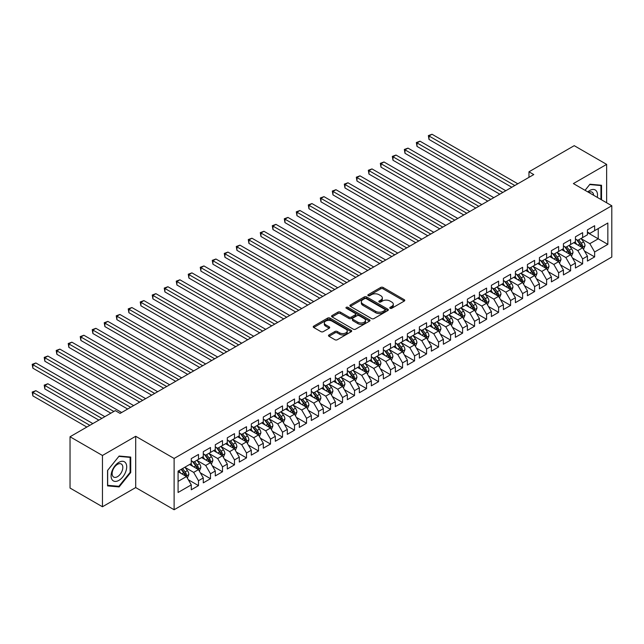 <?xml version="1.0" encoding="UTF-8"?>
<svg xmlns="http://www.w3.org/2000/svg" width="644" height="644" viewBox="0 0 644 644"><rect width="100%" height="100%" fill="white"/><g stroke="black" fill="none" stroke-linecap="round" stroke-linejoin="round"><path stroke-width="0.97" d="M390.111 308.283A1.167 0.676 0 0 0 391.761 308.283L404.279 301.062A1.666 0.966 0 0 0 404.77 300.378A1.666 0.966 0 0 0 404.279 299.702L383.067 287.449A1.666 0.966 0 0 0 380.717 287.449L368.191 294.678A1.167 0.676 0 0 0 367.853 295.153A1.167 0.676 0 0 0 368.191 295.636A1.167 0.676 0 0 0 369.841 295.636L371.467 294.694A5.329 3.075 0 0 1 379.002 294.694L380.773 295.717A5.329 3.075 0 0 1 382.335 297.898A5.329 3.075 0 0 1 380.773 300.072L379.155 301.006A1.167 0.676 0 0 0 378.809 301.481A1.167 0.676 0 0 0 379.155 301.964A1.167 0.676 0 0 0 380.805 301.964L382.423 301.022A5.329 3.075 0 0 1 389.966 301.022L391.729 302.044A5.329 3.075 0 0 1 393.291 304.226A5.329 3.075 0 0 1 391.729 306.399L390.111 307.333A1.167 0.676 0 0 0 389.773 307.808A1.167 0.676 0 0 0 390.111 308.283L390.111 307.333M328.987 334.936A1.666 0.966 0 0 0 328.496 335.621A1.666 0.966 0 0 0 328.987 336.297L334.936 339.734A1.666 0.966 0 0 0 337.295 339.734L351.197 331.708A1.666 0.966 0 0 0 351.688 331.024A1.666 0.966 0 0 0 351.197 330.348L329.986 318.096A1.666 0.966 0 0 0 327.627 318.096L313.725 326.13A1.666 0.966 0 0 0 313.242 326.806A1.666 0.966 0 0 0 313.725 327.49L320.913 331.636A1.666 0.966 0 0 0 323.272 331.636L329.221 328.199A1.666 0.966 0 0 0 329.712 327.522A1.666 0.966 0 0 0 329.221 326.838L325.655 324.785A4.46 2.576 0 0 1 324.351 322.966A4.46 2.576 0 0 1 327.104 320.583A4.46 2.576 0 0 1 331.958 321.147L345.925 329.205A4.46 2.576 0 0 1 347.229 331.024A4.46 2.576 0 0 1 344.476 333.407A4.46 2.576 0 0 1 339.621 332.843L337.295 331.499A1.666 0.966 0 0 0 334.936 331.499L328.987 334.936L328.987 336.297M102.452 455.477L102.452 506.764L135.699 487.564L135.699 436.278L102.452 455.477L70.035 436.761L115.292 410.631L120.098 413.408L533.771 174.572L528.966 171.803L528.966 177.342M135.699 436.278L174.113 458.456L611.8 205.758L611.8 257.053L174.113 509.742L174.113 458.456M606.64 202.78L606.64 164.381L573.385 183.58L611.8 205.758M606.64 164.381L574.223 145.673L528.966 171.803M371.58 318.579A1.666 0.966 0 0 0 373.939 318.579L387.841 310.545A1.666 0.966 0 0 0 388.332 309.869A1.666 0.966 0 0 0 387.841 309.184L366.629 296.94A1.666 0.966 0 0 0 364.279 296.94L350.376 304.966A1.666 0.966 0 0 0 349.885 305.65A1.666 0.966 0 0 0 350.376 306.327L371.58 318.579M346.77 308.54A1.167 0.676 0 0 1 347.953 308.701L347.953 307.317L369.519 319.77A1.666 0.966 0 0 1 370.01 320.446A1.666 0.966 0 0 1 369.519 321.131L355.617 329.156A1.666 0.966 0 0 1 353.258 329.156L332.046 316.912L338.003 313.499L338.003 312.115L332.046 315.552A1.666 0.966 0 0 0 331.563 316.228A1.666 0.966 0 0 0 332.046 316.912L332.046 315.552M338.003 313.499A1.666 0.966 0 0 1 340.354 313.499L340.354 312.115A1.666 0.966 0 0 0 338.003 312.115M340.354 312.115L348.959 317.081A1.666 0.966 0 0 0 351.318 317.081L355.263 314.803A1.666 0.966 0 0 0 355.754 314.119A1.666 0.966 0 0 0 355.263 313.443L346.311 308.267A1.167 0.676 0 0 1 345.965 307.792A1.167 0.676 0 0 1 346.689 307.172A1.167 0.676 0 0 1 347.953 307.317M587.433 232.581L598.236 238.819L598.236 228.564L607.839 223.017L594.637 230.641L594.637 225.722L587.433 229.884L587.433 234.802L582.627 237.572L582.627 232.653L575.43 236.807L575.43 241.733L570.624 244.503L570.624 239.584L563.419 243.738L563.419 248.665L558.622 251.434L558.622 246.515L551.417 250.669L551.417 255.596L546.619 258.365L546.619 253.446L539.414 257.6L539.414 262.527L534.609 265.296L534.609 260.377L527.412 264.531L527.412 269.458L522.606 272.227L522.606 267.308L515.401 271.462L515.401 276.389L510.603 279.158L510.603 274.239L503.399 278.393L503.399 283.32L498.601 286.089L498.601 281.17L491.396 285.324L491.396 290.243L486.59 293.02L486.59 288.101L479.394 292.255L479.394 297.174L474.588 299.951L474.588 295.033L467.383 299.186L467.383 304.105L462.585 306.882L462.585 301.964L455.38 306.117L455.38 311.036L450.583 313.813L450.583 308.887L443.378 313.048L443.378 317.967L438.572 320.744L438.572 315.818L431.375 319.979L431.375 324.898L426.57 327.675L426.57 322.749L419.365 326.911L419.365 331.829L414.567 334.606L414.567 329.68L407.362 333.842L407.362 338.76L402.564 341.537L402.564 336.611L395.36 340.773L395.36 345.691L390.554 348.468L390.554 343.542L383.357 347.704L383.357 352.622L378.551 355.399L378.551 350.473L371.347 354.635L371.347 359.553L366.549 362.322L366.549 357.404L359.344 361.566L359.344 366.484L354.546 369.254L354.546 364.335L347.341 368.497L347.341 373.415L342.544 376.185L342.544 371.266L335.339 375.428L335.339 380.346L330.533 383.116L330.533 378.197L323.336 382.359L323.336 387.277L318.53 390.047L318.53 385.128L311.326 389.29L311.326 394.209L306.528 396.978L306.528 392.059L299.323 396.221L299.323 401.14L294.525 403.909L294.525 398.99L287.321 403.152L287.321 408.071L282.515 410.84L282.515 405.921L275.318 410.075L275.318 415.002L270.512 417.771L270.512 412.852L263.307 417.006L263.307 421.933L258.51 424.702L258.51 419.783L251.305 423.937L251.305 428.864L246.507 431.633L246.507 426.714L239.302 430.868L239.302 435.795L234.497 438.564L234.497 433.645L227.3 437.799L227.3 442.726L222.494 445.495L222.494 440.577L215.289 444.73L215.289 449.657L210.491 452.426L210.491 447.508L203.287 451.661L203.287 456.588L198.489 459.357L198.489 454.439L191.284 458.592L191.284 463.511L178.082 471.142L178.082 492.483L191.284 484.86L186.478 476.544L178.082 471.69M607.839 223.017L607.839 244.366L594.637 251.989L589.832 243.674L581.13 238.65M584.486 251.055L594.637 256.908L594.637 251.989M594.637 256.908L587.433 261.07L587.433 256.151L582.627 258.92L577.829 250.605L569.127 245.581M572.484 257.986L582.627 263.839L582.627 258.92M582.627 263.839L575.43 268.001L575.43 263.082L570.624 265.851L565.826 257.536L557.116 252.512M560.481 264.917L570.624 270.77L570.624 265.851M570.624 270.77L563.419 274.932L563.419 270.013L558.622 272.782L553.816 264.467L545.114 259.443M548.479 271.849L558.622 277.701L558.622 272.782M558.622 277.701L551.417 281.863L551.417 276.936L546.619 279.713L541.813 271.398L533.111 266.375M536.468 278.78L546.619 284.632L546.619 279.713M546.619 284.632L539.414 288.794L539.414 283.867L534.609 286.644L529.811 278.329L521.109 273.298M524.466 285.711L534.609 291.563L534.609 286.644M534.609 291.563L527.412 295.725L527.412 290.798L522.606 293.575L517.808 285.26L509.098 280.229M512.463 292.642L522.606 298.494L522.606 293.575M522.606 298.494L515.401 302.656L515.401 297.729L510.603 300.507L505.798 292.191L497.096 287.16M500.46 299.573L510.603 305.425L510.603 300.507M510.603 305.425L503.399 309.587L503.399 304.66L498.601 307.438L493.795 299.122L485.093 294.091M488.458 306.496L498.601 312.356L498.601 307.438M498.601 312.356L491.396 316.518L491.396 311.591L486.59 314.369L481.793 306.053L473.09 301.022M476.447 313.427L486.59 319.287L486.59 314.369M486.59 319.287L479.394 323.449L479.394 318.522L474.588 321.3L469.79 312.976L461.08 307.953M464.445 320.358L474.588 326.218L474.588 321.3M474.588 326.218L467.383 330.372L467.383 325.453L462.585 328.231L457.779 319.907L449.077 314.884M452.442 327.289L462.585 333.149L462.585 328.231M462.585 333.149L455.38 337.303L455.38 332.385L450.583 335.162L445.777 326.838L437.075 321.815M440.44 334.22L450.583 340.08L450.583 335.162M450.583 340.08L443.378 344.234L443.378 339.316L438.572 342.085L433.774 333.769L425.072 328.746M428.429 341.151L438.572 347.011L438.572 342.085M438.572 347.011L431.375 351.165L431.375 346.247L426.57 349.016L421.772 340.7L413.07 335.677M416.426 348.082L426.57 353.942L426.57 349.016M426.57 353.942L419.365 358.096L419.365 353.178L414.567 355.947L409.761 347.631L401.059 342.608M404.424 355.013L414.567 360.873L414.567 355.947M414.567 360.873L407.362 365.027L407.362 360.109L402.564 362.878L397.759 354.562L389.057 349.539M392.421 361.944L402.564 367.805L402.564 362.878M402.564 367.805L395.36 371.958L395.36 367.04L390.554 369.809L385.756 361.493L377.054 356.47M380.411 368.875L390.554 374.736L390.554 369.809M390.554 374.736L383.357 378.889L383.357 373.971L378.551 376.74L373.753 368.424L365.051 363.401M368.408 375.806L378.551 381.667L378.551 376.74M378.551 381.667L371.347 385.82L371.347 380.902L366.549 383.671L361.743 375.355L353.041 370.332M356.406 382.737L366.549 388.598L366.549 383.671M366.549 388.598L359.344 392.751L359.344 387.833L354.546 390.602L349.74 382.286L341.038 377.263M344.403 389.668L354.546 395.529L354.546 390.602M354.546 395.529L347.341 399.683L347.341 394.764L342.544 397.533L337.738 389.218L329.036 384.194M332.393 396.599L342.544 402.452L342.544 397.533M342.544 402.452L335.339 406.614L335.339 401.695L330.533 404.464L325.735 396.149L317.033 391.125M320.39 403.53L330.533 409.383L330.533 404.464M330.533 409.383L323.336 413.545L323.336 408.626L318.53 411.395L313.733 403.08L305.023 398.056M308.387 410.461L318.53 416.314L318.53 411.395M318.53 416.314L311.326 420.476L311.326 415.557L306.528 418.326L301.722 410.011L293.02 404.987M296.385 417.393L306.528 423.245L306.528 418.326M306.528 423.245L299.323 427.407L299.323 422.488L294.525 425.257L289.719 416.942L281.017 411.918M284.374 424.324L294.525 430.176L294.525 425.257M294.525 430.176L287.321 434.338L287.321 429.419L282.515 432.188L277.717 423.873L269.015 418.85M272.372 431.255L282.515 437.107L282.515 432.188M282.515 437.107L275.318 441.269L275.318 436.35L270.512 439.119L265.714 430.804L257.004 425.781M260.369 438.186L270.512 444.038L270.512 439.119M270.512 444.038L263.307 448.2L263.307 443.281L258.51 446.051L253.704 437.735L245.002 432.712M248.367 445.117L258.51 450.969L258.51 446.051M258.51 450.969L251.305 455.131L251.305 450.204L246.507 452.982L241.701 444.666L232.999 439.635M236.364 452.048L246.507 457.9L246.507 452.982M246.507 457.9L239.302 462.062L239.302 457.135L234.497 459.913L229.699 451.597L220.997 446.566M224.353 458.979L234.497 464.831L234.497 459.913M234.497 464.831L227.3 468.993L227.3 464.066L222.494 466.844L217.696 458.528L208.986 453.497M212.351 465.91L222.494 471.762L222.494 466.844M222.494 471.762L215.289 475.924L215.289 470.997L210.491 473.775L205.686 465.459L196.983 460.428M200.348 472.841L210.491 478.693L210.491 473.775M210.491 478.693L203.287 482.855L203.287 477.929L198.489 480.706L193.683 472.39L184.981 467.359M188.346 479.764L198.489 485.624L198.489 480.706M198.489 485.624L191.284 489.786L191.284 484.86M191.284 460.742L193.683 462.126L198.489 459.357M178.082 481.398L186.478 476.544M203.287 453.811L205.686 455.195L210.491 452.426M193.683 472.39L198.489 469.613L189.602 464.485M203.287 477.929L198.489 469.613M215.289 446.88L217.696 448.264L222.494 445.495M205.686 465.459L210.491 462.682L201.604 457.554M215.289 470.997L210.491 462.682M227.3 439.949L229.699 441.333L234.497 438.564M217.696 458.528L222.494 455.751L213.615 450.623M227.3 464.066L222.494 455.751M239.302 433.018L241.701 434.402L246.507 431.633M229.699 451.597L234.497 448.82L225.617 443.692M239.302 457.135L234.497 448.82M251.305 426.087L253.704 427.471L258.51 424.702M241.701 444.666L246.507 441.889L237.62 436.761M251.305 450.204L246.507 441.889M263.307 419.155L265.714 420.548L270.512 417.771M253.704 437.735L258.51 434.958L249.622 429.83M263.307 443.281L258.51 434.958M275.318 412.224L277.717 413.617L282.515 410.84M265.714 430.804L270.512 428.027L261.633 422.899M275.318 436.35L270.512 428.027M287.321 405.293L289.719 406.686L294.525 403.909M277.717 423.873L282.515 421.096L273.636 415.968M287.321 429.419L282.515 421.096M299.323 398.362L301.722 399.755L306.528 396.978M289.719 416.942L294.525 414.164L285.638 409.037M299.323 422.488L294.525 414.164M311.326 391.431L313.733 392.824L318.53 390.047M301.722 410.011L306.528 407.241L297.641 402.106M311.326 415.557L306.528 407.241M323.336 384.508L325.735 385.893L330.533 383.116M313.733 403.08L318.53 400.31L309.643 395.175M323.336 408.626L318.53 400.31M335.339 377.577L337.738 378.962L342.544 376.185M325.735 396.149L330.533 393.379L321.654 388.243M335.339 401.695L330.533 393.379M347.341 370.646L349.74 372.031L354.546 369.254M337.738 389.218L342.544 386.448L333.656 381.32M347.341 394.764L342.544 386.448M359.344 363.715L361.743 365.1L366.549 362.322M349.74 382.286L354.546 379.517L345.659 374.389M359.344 387.833L354.546 379.517M371.347 356.784L373.753 358.169L378.551 355.399M361.743 375.355L366.549 372.586L357.662 367.458M371.347 380.902L366.549 372.586M383.357 349.853L385.756 351.238L390.554 348.468M373.753 368.424L378.551 365.655L369.672 360.527M383.357 373.971L378.551 365.655M395.36 342.922L397.759 344.307L402.564 341.537M385.756 361.493L390.554 358.724L381.675 353.596M395.36 367.04L390.554 358.724M407.362 335.991L409.761 337.376L414.567 334.606M397.759 354.562L402.564 351.793L393.677 346.665M407.362 360.109L402.564 351.793M419.365 329.06L421.772 330.444L426.57 327.675M409.761 347.631L414.567 344.862L405.68 339.734M419.365 353.178L414.567 344.862M431.375 322.129L433.774 323.513L438.572 320.744M421.772 340.7L426.57 337.931L417.69 332.803M431.375 346.247L426.57 337.931M443.378 315.198L445.777 316.582L450.583 313.813M433.774 333.769L438.572 331L429.693 325.872M443.378 339.316L438.572 331M455.38 308.267L457.779 309.651L462.585 306.882M445.777 326.838L450.583 324.069L441.695 318.941M455.38 332.385L450.583 324.069M467.383 301.336L469.79 302.72L474.588 299.951M457.779 319.907L462.585 317.138L453.698 312.01M467.383 325.453L462.585 317.138M479.394 294.405L481.793 295.789L486.59 293.02M469.79 312.976L474.588 310.207L465.709 305.079M479.394 318.522L474.588 310.207M491.396 287.474L493.795 288.858L498.601 286.089M481.793 306.053L486.59 303.276L477.711 298.148M491.396 311.591L486.59 303.276M503.399 280.543L505.798 281.927L510.603 279.158M493.795 299.122L498.601 296.345L489.714 291.217M503.399 304.66L498.601 296.345M515.401 273.611L517.808 274.996L522.606 272.227M505.798 292.191L510.603 289.414L501.716 284.286M515.401 297.729L510.603 289.414M527.412 266.68L529.811 268.065L534.609 265.296M517.808 285.26L522.606 282.483L513.727 277.355M527.412 290.798L522.606 282.483M539.414 259.749L541.813 261.134L546.619 258.365M529.811 278.329L534.609 275.552L525.729 270.424M539.414 283.867L534.609 275.552M551.417 252.818L553.816 254.211L558.622 251.434M541.813 271.398L546.619 268.62L537.732 263.493M551.417 276.936L546.619 268.62M563.419 245.887L565.826 247.28L570.624 244.503M553.816 264.467L558.622 261.689L549.735 256.562M563.419 270.013L558.622 261.689M575.43 238.956L577.829 240.349L582.627 237.572M565.826 257.536L570.624 254.758L561.745 249.631M575.43 263.082L570.624 254.758M587.433 232.025L589.832 233.418L594.637 230.641M577.829 250.605L582.627 247.827L573.748 242.699M587.433 256.151L582.627 247.827M70.035 436.761L70.035 488.047L102.452 506.764M135.699 487.564L174.113 509.742M589.832 243.674L598.236 238.819L607.839 244.366M601.536 199.833L601.536 185.255L589.952 184.216L585.05 190.318M130.724 472.519L130.724 457.071L119.14 456.041L107.556 470.45L107.556 485.898L119.14 486.928L130.724 472.519L130.12 472.173M390.578 308.452L391.729 307.784A5.329 3.075 0 0 0 393.291 305.61L393.291 304.226M382.335 297.898L382.335 299.283A5.329 3.075 0 0 1 380.773 301.456L379.622 302.125M404.279 299.702L404.279 301.062L383.067 288.842A1.666 0.966 0 0 0 380.717 288.842L368.658 295.797M387.817 310.561L366.629 298.325A1.666 0.966 0 0 0 364.279 298.325L350.392 306.343L350.376 304.966M384.895 310.344A1.167 0.676 0 0 0 385.241 309.869A1.167 0.676 0 0 0 384.895 309.394L366.283 298.647A1.167 0.676 0 0 0 364.633 298.647L362.918 299.629A5.329 3.075 0 0 0 361.356 301.811A5.329 3.075 0 0 0 362.918 303.984L375.645 311.334A5.329 3.075 0 0 0 383.188 311.334L384.895 310.344L384.895 311.728A1.167 0.676 0 0 0 385.241 311.253L385.241 309.869M361.356 301.811L361.356 303.195A5.329 3.075 0 0 0 362.918 305.369L362.918 303.984M384.895 311.728L383.188 312.718A5.329 3.075 0 0 1 375.645 312.718L362.918 305.369M340.354 313.499L348.959 318.466A1.666 0.966 0 0 0 351.318 318.466L355.263 316.188A1.666 0.966 0 0 0 355.754 315.504L355.754 314.119M347.953 308.701L369.495 321.139M357.887 322.233A4.46 2.576 0 0 0 362.741 322.789A4.46 2.576 0 0 0 365.494 320.414A4.46 2.576 0 0 0 364.19 318.595L359.272 315.753A1.666 0.966 0 0 0 356.913 315.753L352.968 318.031A1.666 0.966 0 0 0 352.477 318.716A1.666 0.966 0 0 0 352.968 319.392L357.887 322.233L357.887 323.618A4.46 2.576 0 0 0 362.741 324.173A4.46 2.576 0 0 0 365.494 321.799L365.494 320.414M352.477 318.716L352.477 320.1A1.666 0.966 0 0 0 352.968 320.776L352.968 319.392M357.887 323.618L352.968 320.776M347.229 331.024L347.229 332.409A4.46 2.576 0 0 1 344.476 334.791A4.46 2.576 0 0 1 339.621 334.228L337.295 332.892A1.666 0.966 0 0 0 334.936 332.892L329.012 336.313M324.351 322.966L324.351 324.351A4.46 2.576 0 0 0 325.655 326.17L325.655 324.785M329.221 326.838L329.221 328.199L325.655 326.17M351.197 330.348L351.197 331.708L329.986 319.488A1.666 0.966 0 0 0 327.627 319.488L313.749 327.498M117.908 486.228L119.14 486.928M583.52 249.373L585.002 245.734A4.5 2.6 -120 0 0 583.569 241.911L581.017 238.505M576.96 244.559L575.02 241.967M429.009 167.174L487.79 201.121L404.996 153.32L404.996 149.851L407.998 148.12L493.795 197.652M581.782 247.344L582.579 245.928A4.5 2.6 -120 0 0 581.291 243.223L578.739 239.818M577.282 240.035L580.429 244.237A2.294 1.32 60 0 1 580.848 244.929L582.579 245.928M576.493 239.576L579.85 244.052A4.5 2.6 60 0 1 581.138 246.765L581.226 247.022M514.806 185.52L429.009 135.989L432.011 134.258L517.808 183.79M511.803 187.259L429.009 139.458L429.009 135.989L428.349 135.61L432.011 134.258M429.009 139.458L428.349 135.61M571.51 256.304L572.999 252.665A4.5 2.6 -120 0 0 571.566 248.834L569.014 245.436M564.949 251.49L563.009 248.898M417.006 174.105L475.787 208.052L392.993 160.243L392.993 156.782L395.996 155.051L481.793 204.583M569.779 254.275L570.576 252.859A4.5 2.6 -120 0 0 569.288 250.154L566.736 246.749M565.279 246.966L568.427 251.168A2.294 1.32 60 0 1 568.845 251.86L570.576 252.859M564.49 246.507L567.847 250.983A4.5 2.6 60 0 1 569.135 253.696L569.224 253.953M559.507 263.235L560.996 259.596A4.5 2.6 -120 0 0 559.564 255.765L557.012 252.368M552.946 258.413L551.006 255.829M404.996 181.036L463.785 214.975L380.99 167.174L380.99 163.713L383.993 161.982L469.79 211.514M557.768 261.206L558.565 259.79A4.5 2.6 -120 0 0 557.277 257.085L554.734 253.68M553.276 253.889L556.424 258.099A2.294 1.32 60 0 1 556.843 258.791L558.565 259.79M552.48 253.438L555.836 257.914A4.5 2.6 60 0 1 557.124 260.619L557.221 260.884M502.803 192.451L417.006 142.92L420.001 141.189L505.798 190.721M499.8 194.19L417.006 146.389L417.006 142.92L416.346 142.541L420.001 141.189M417.006 146.389L416.346 142.541M490.792 199.382L404.335 149.472L407.998 148.12M404.996 153.32L404.335 149.472M597.278 197.378A11.037 6.368 120 0 0 596.473 191.115A11.037 6.368 120 0 0 587.795 191.896M593.623 195.269A7.551 4.363 120 0 0 592.915 192.95A7.551 4.363 120 0 0 592.069 192.162A7.551 4.363 120 0 0 588.6 192.363M585.074 190.326L589.711 184.554L600.933 185.561L600.933 199.487M600.192 185.134L600.933 185.561M112.137 479.756A11.037 6.368 120 0 0 122.795 476.898A11.037 6.368 120 0 0 125.652 462.939A11.037 6.368 120 0 0 114.994 465.797A11.037 6.368 120 0 0 112.137 479.756M112.853 476.278A7.551 4.363 120 0 0 113.698 477.067A7.551 4.363 120 0 0 120.726 473.541A7.551 4.363 120 0 0 122.102 464.775A7.551 4.363 120 0 0 121.249 463.986A7.551 4.363 120 0 0 114.221 467.512A7.551 4.363 120 0 0 112.853 476.278M118.898 456.379L130.12 457.385L130.12 472.35L118.898 486.309L107.669 485.31L107.669 470.345L118.874 456.371M129.38 456.95L130.12 457.385M547.505 270.158L548.994 266.527A4.5 2.6 -120 0 0 547.553 262.696L545.009 259.299M540.944 265.344L539.004 262.76M392.993 187.968L451.782 221.906L368.988 174.105L368.988 170.644L371.991 168.913L457.779 218.445M545.766 268.137L546.563 266.721A4.5 2.6 -120 0 0 545.275 264.016L542.723 260.611M541.266 260.82L544.422 265.03A2.294 1.32 60 0 1 544.832 265.722L546.563 266.721M540.477 260.369L543.834 264.845A4.5 2.6 60 0 1 545.122 267.55L545.21 267.815M535.502 277.089L536.991 273.459A4.5 2.6 -120 0 0 535.55 269.627L532.999 266.222M528.941 272.275L527.001 269.691M380.99 194.899L439.772 228.837L356.977 181.036L356.977 177.575L359.98 175.844L445.777 225.376M533.763 275.06L534.56 273.652A4.5 2.6 -120 0 0 533.272 270.947L530.72 267.542M529.263 267.751L532.419 271.961A2.294 1.32 60 0 1 532.83 272.654L534.56 273.652M528.474 267.3L531.831 271.776A4.5 2.6 60 0 1 533.119 274.481L533.208 274.747M478.79 206.313L392.333 156.403L395.996 155.051M392.993 160.243L392.333 156.403M466.787 213.244L380.33 163.335L383.993 161.982M380.99 167.174L380.33 163.335M523.491 284.02L524.981 280.39A4.5 2.6 -120 0 0 523.548 276.558L520.996 273.153M516.931 279.206L514.999 276.622M368.988 201.83L427.769 235.768L344.975 187.968L344.975 184.506L347.977 182.775L433.774 232.307M521.761 281.992L522.558 280.583A4.5 2.6 -120 0 0 521.27 277.878L518.718 274.473M517.261 274.682L520.408 278.892A2.294 1.32 60 0 1 520.827 279.585L522.558 280.583M516.472 274.231L519.829 278.707A4.5 2.6 60 0 1 521.117 281.412L521.205 281.678M454.785 220.176L368.328 170.266L371.991 168.913M368.988 174.105L368.328 170.266M511.489 290.951L512.978 287.321A4.5 2.6 -120 0 0 511.545 283.489L508.993 280.084M504.928 286.137L502.988 283.553M356.977 208.761L415.766 242.699L332.972 194.899L332.972 191.437L335.975 189.706L421.772 239.238M509.758 288.923L510.547 287.514A4.5 2.6 -120 0 0 509.259 284.809L506.715 281.404M505.258 281.613L508.406 285.823A2.294 1.32 60 0 1 508.824 286.516L510.547 287.514M504.461 281.162L507.818 285.638A4.5 2.6 60 0 1 509.106 288.343L509.203 288.609M442.774 227.107L356.317 177.197L359.98 175.844M356.977 181.036L356.317 177.197M499.486 297.882L500.976 294.252A4.5 2.6 -120 0 0 499.535 290.42L496.991 287.015M492.926 293.068L490.986 290.484M344.975 215.692L403.764 249.631L320.97 201.83L320.97 198.368L323.972 196.637L409.761 246.169M497.748 295.854L498.545 294.445A4.5 2.6 -120 0 0 497.257 291.74L494.705 288.335M493.256 288.544L496.403 292.754A2.294 1.32 60 0 1 496.822 293.447L498.545 294.445M492.459 288.093L495.816 292.569A4.5 2.6 60 0 1 497.104 295.274L497.192 295.54M487.484 304.813L488.973 301.183A4.5 2.6 -120 0 0 487.532 297.351L484.98 293.946M480.923 299.999L478.983 297.415M332.972 222.623L391.761 256.562L308.967 208.761L308.967 205.299L311.962 203.56L397.759 253.1M485.745 302.785L486.542 301.376A4.5 2.6 -120 0 0 485.254 298.671L482.702 295.266M481.245 295.475L484.401 299.685A2.294 1.32 60 0 1 484.811 300.378L486.542 301.376M480.456 295.016L483.813 299.5A4.5 2.6 60 0 1 485.101 302.205L485.19 302.471M475.473 311.744L476.963 308.114A4.5 2.6 -120 0 0 475.53 304.282L472.978 300.877M468.913 306.93L466.981 304.346M320.97 229.554L379.751 263.493L296.956 215.692L296.956 212.23L299.959 210.491L385.756 260.031M473.743 309.716L474.539 308.307A4.5 2.6 -120 0 0 473.251 305.602L470.7 302.197M469.243 302.406L472.39 306.616A2.294 1.32 60 0 1 472.809 307.309L474.539 308.307M468.454 301.947L471.811 306.431A4.5 2.6 60 0 1 473.099 309.136L473.187 309.402M463.471 318.675L464.96 315.045A4.5 2.6 -120 0 0 463.527 311.213L460.975 307.808M456.91 313.861L454.97 311.277M308.967 236.485L367.748 270.424L284.954 222.623L284.954 219.161L287.957 217.422L373.753 266.962M461.74 316.647L462.529 315.238A4.5 2.6 -120 0 0 461.241 312.533L458.697 309.128M457.24 309.337L460.388 313.539A2.294 1.32 60 0 1 460.806 314.24L462.529 315.238M456.451 308.879L459.8 313.362A4.5 2.6 60 0 1 461.088 316.067L461.185 316.325M451.468 325.606L452.957 321.976A4.5 2.6 -120 0 0 451.524 318.144L448.973 314.739M444.907 320.793L442.967 318.208M296.956 243.416L355.746 277.355L272.951 229.554L272.951 226.092L275.954 224.353L361.743 273.893M449.729 323.578L450.526 322.169A4.5 2.6 -120 0 0 449.238 319.464L446.686 316.059M445.237 316.268L448.385 320.471A2.294 1.32 60 0 1 448.804 321.171L450.526 322.169M444.441 315.81L447.797 320.293A4.5 2.6 60 0 1 449.085 322.998L449.182 323.256M439.466 332.537L440.955 328.907A4.5 2.6 -120 0 0 439.514 325.075L436.962 321.67M432.905 327.724L430.965 325.139M284.954 250.347L343.743 284.286L260.949 236.485L260.949 233.023L263.943 231.285L349.74 280.824M437.727 330.509L438.524 329.1A4.5 2.6 -120 0 0 437.236 326.395L434.684 322.99M433.227 323.199L436.382 327.402A2.294 1.32 60 0 1 436.793 328.102L438.524 329.1M432.438 322.741L435.795 327.224A4.5 2.6 60 0 1 437.083 329.929L437.171 330.187M427.463 339.469L428.944 335.838A4.5 2.6 -120 0 0 427.511 332.006L424.959 328.601M420.894 334.655L418.962 332.071M272.951 257.278L331.732 291.217L248.938 243.416L248.938 239.954L251.941 238.216L337.738 287.755M425.724 337.44L426.521 336.031A4.5 2.6 -120 0 0 425.233 333.326L422.681 329.921M421.224 330.131L424.372 334.333A2.294 1.32 60 0 1 424.79 335.033L426.521 336.031M420.435 329.672L423.792 334.156A4.5 2.6 60 0 1 425.08 336.86L425.169 337.118M415.452 346.4L416.942 342.769A4.5 2.6 -120 0 0 415.509 338.937L412.957 335.532M408.892 341.586L406.952 339.002M260.949 264.209L319.73 298.148L236.936 250.347L236.936 246.877L239.938 245.147L325.735 294.678M413.722 344.371L414.511 342.962A4.5 2.6 -120 0 0 413.223 340.257L410.679 336.852M409.222 337.062L412.369 341.264A2.294 1.32 60 0 1 412.788 341.964L414.511 342.962M408.433 336.603L411.79 341.087A4.5 2.6 60 0 1 413.07 343.791L413.166 344.049M403.45 353.331L404.939 349.7A4.5 2.6 -120 0 0 403.506 345.868L400.954 342.463M396.889 348.517L394.949 345.925M248.938 271.14L307.727 305.079L224.933 257.278L224.933 253.808L227.936 252.078L313.733 301.609M401.711 351.302L402.508 349.893A4.5 2.6 -120 0 0 401.22 347.18L398.668 343.783M397.219 343.993L400.367 348.195A2.294 1.32 60 0 1 400.785 348.895L402.508 349.893M396.422 343.534L399.779 348.018A4.5 2.6 60 0 1 401.067 350.722L401.164 350.98M391.447 360.262L392.937 356.631A4.5 2.6 -120 0 0 391.496 352.799L388.952 349.394M384.887 355.448L382.947 352.856M236.936 278.071L295.725 312.01L212.931 264.209L212.931 260.74L215.925 259.009L301.722 308.54M389.709 358.233L390.506 356.824A4.5 2.6 -120 0 0 389.218 354.111L386.666 350.714M385.209 350.924L388.364 355.126A2.294 1.32 60 0 1 388.775 355.826L390.506 356.824M384.42 350.465L387.777 354.949A4.5 2.6 60 0 1 389.065 357.653L389.153 357.911M379.445 367.193L380.926 363.562A4.5 2.6 -120 0 0 379.493 359.73L376.941 356.325M372.876 362.379L370.944 359.787M224.933 285.002L283.714 318.941L200.92 271.14L200.92 267.671L203.923 265.94L289.719 315.471M377.706 365.164L378.503 363.755A4.5 2.6 -120 0 0 377.215 361.043L374.663 357.645M373.206 357.855L376.354 362.057A2.294 1.32 60 0 1 376.772 362.757L378.503 363.755M372.417 357.396L375.774 361.88A4.5 2.6 60 0 1 377.062 364.584L377.151 364.842M367.434 374.124L368.923 370.493A4.5 2.6 -120 0 0 367.491 366.661L364.939 363.256M360.873 369.31L358.933 366.718M212.931 291.933L271.712 325.872L188.917 278.071L188.917 274.602L191.92 272.871L277.717 322.403M365.703 372.095L366.492 370.678A4.5 2.6 -120 0 0 365.212 367.974L362.661 364.568M361.204 364.786L364.351 368.988A2.294 1.32 60 0 1 364.77 369.688L366.492 370.678M360.415 364.327L363.771 368.811A4.5 2.6 60 0 1 365.059 371.516L365.148 371.773M355.432 381.055L356.921 377.424A4.5 2.6 -120 0 0 355.488 373.592L352.936 370.187M348.871 376.241L346.931 373.649M200.92 298.864L259.709 332.803L176.915 285.002L176.915 281.533L179.918 279.802L265.714 329.334M353.693 379.026L354.49 377.609A4.5 2.6 -120 0 0 353.202 374.905L350.65 371.499M349.201 371.717L352.349 375.919A2.294 1.32 60 0 1 352.767 376.619L354.49 377.609M348.404 371.258L351.761 375.742A4.5 2.6 60 0 1 353.049 378.447L353.145 378.704M343.429 387.986L344.918 384.355A4.5 2.6 -120 0 0 343.477 380.524L340.934 377.118M336.868 383.172L334.928 380.58M188.917 305.795L247.707 339.734L164.912 291.933L164.912 288.464L167.907 286.733L253.704 336.265M341.69 385.957L342.487 384.54A4.5 2.6 -120 0 0 341.199 381.836L338.647 378.431M337.19 378.648L340.346 382.85A2.294 1.32 60 0 1 340.757 383.55L342.487 384.54M336.401 378.189L339.758 382.673A4.5 2.6 60 0 1 341.046 385.378L341.135 385.635M331.427 394.917L332.908 391.286A4.5 2.6 -120 0 0 331.475 387.455L328.923 384.049M324.866 390.103L322.926 387.511M176.915 312.726L235.696 346.665L152.902 298.864L152.902 295.395L155.904 293.664L241.701 343.196M329.688 392.888L330.485 391.472A4.5 2.6 -120 0 0 329.197 388.767L326.645 385.362M325.188 385.579L328.335 389.781A2.294 1.32 60 0 1 328.754 390.473L330.485 391.472M324.399 385.12L327.756 389.604A4.5 2.6 60 0 1 329.044 392.309L329.132 392.566M319.416 401.848L320.905 398.217A4.5 2.6 -120 0 0 319.472 394.386L316.92 390.98M312.855 397.034L310.915 394.442M164.912 319.657L223.693 353.596L140.899 305.795L140.899 302.326L143.902 300.595L229.699 350.127M317.685 399.819L318.482 398.403A4.5 2.6 -120 0 0 317.194 395.698L314.642 392.293M313.185 392.51L316.333 396.712A2.294 1.32 60 0 1 316.751 397.404L318.482 398.403M312.396 392.051L315.753 396.535A4.5 2.6 60 0 1 317.041 399.24L317.13 399.497M307.413 408.779L308.903 405.14A4.5 2.6 -120 0 0 307.47 401.317L304.918 397.912M300.853 403.965L298.913 401.373M152.902 326.589L211.691 360.527L128.897 312.726L128.897 309.257L131.899 307.526L217.696 357.058M305.675 406.75L306.472 405.334A4.5 2.6 -120 0 0 305.184 402.629L302.64 399.224M301.183 399.441L304.33 403.643A2.294 1.32 60 0 1 304.749 404.335L306.472 405.334M300.386 398.982L303.743 403.458A4.5 2.6 60 0 1 305.031 406.171L305.127 406.428M295.411 415.71L296.9 412.071A4.5 2.6 -120 0 0 295.459 408.248L292.915 404.843M288.85 410.896L286.91 408.304M140.899 333.52L199.688 367.458L116.894 319.657L116.894 316.188L119.897 314.457L205.686 363.989M293.672 413.681L294.469 412.265A4.5 2.6 -120 0 0 293.181 409.56L290.629 406.155M289.172 406.372L292.328 410.574A2.294 1.32 60 0 1 292.738 411.266L294.469 412.265M288.383 405.913L291.74 410.389A4.5 2.6 60 0 1 293.028 413.102L293.117 413.359M283.408 422.641L284.898 419.002A4.5 2.6 -120 0 0 283.457 415.171L280.905 411.774M276.848 417.827L274.908 415.235M128.897 340.443L187.678 374.389L104.883 326.58L104.883 323.119L107.886 321.388L193.683 370.92M281.669 420.613L282.466 419.196A4.5 2.6 -120 0 0 281.178 416.491L278.627 413.086M277.17 413.303L280.317 417.505A2.294 1.32 60 0 1 280.736 418.198L282.466 419.196M276.381 412.844L279.738 417.32A4.5 2.6 60 0 1 281.026 420.033L281.114 420.291M271.398 429.572L272.887 425.934A4.5 2.6 -120 0 0 271.454 422.102L268.902 418.705M264.837 424.758L262.905 422.166M116.894 347.374L175.675 381.312L92.881 333.512L92.881 330.05L95.884 328.319L181.68 377.851M269.667 427.544L270.464 426.127A4.5 2.6 -120 0 0 269.176 423.422L266.624 420.017M265.167 420.234L268.315 424.436A2.294 1.32 60 0 1 268.733 425.129L270.464 426.127M264.378 419.775L267.735 424.251A4.5 2.6 60 0 1 269.023 426.956L269.112 427.222M259.395 436.495L260.884 432.865A4.5 2.6 -120 0 0 259.452 429.033L256.9 425.636M252.834 431.681L250.894 429.097M104.883 354.305L163.673 388.243L80.878 340.443L80.878 336.981L83.881 335.25L169.678 384.782M257.664 434.475L258.453 433.058A4.5 2.6 -120 0 0 257.165 430.353L254.622 426.948M253.164 427.157L256.312 431.367A2.294 1.32 60 0 1 256.731 432.06L258.453 433.058M252.368 426.706L255.724 431.182A4.5 2.6 60 0 1 257.012 433.887L257.109 434.153M430.772 234.038L344.315 184.12L347.977 182.775M344.975 187.968L344.315 184.12M418.769 240.969L332.312 191.051L335.975 189.706M332.972 194.899L332.312 191.051M406.767 247.9L320.31 197.982L323.972 196.637M320.97 201.83L320.31 197.982M394.756 254.831L308.299 204.913L311.962 203.56M308.967 208.761L308.299 204.913M382.753 261.762L296.296 211.844L299.959 210.491M296.956 215.692L296.296 211.844M370.751 268.693L284.294 218.775L287.957 217.422M284.954 222.623L284.294 218.775M358.748 275.624L272.291 225.706L275.954 224.353M272.951 229.554L272.291 225.706M346.738 282.555L260.289 232.637L263.943 231.285M260.949 236.485L260.289 232.637M334.735 289.486L248.278 239.568L251.941 238.216M248.938 243.416L248.278 239.568M322.733 296.417L236.276 246.499L239.938 245.147M236.936 250.347L236.276 246.499M310.73 303.348L224.273 253.43L227.936 252.078M224.933 257.278L224.273 253.43M298.719 310.279L212.27 260.361L215.925 259.009M212.931 264.209L212.27 260.361M286.717 317.21L200.26 267.292L203.923 265.94M200.92 271.14L200.26 267.292M274.714 324.141L188.257 274.223L191.92 272.871M188.917 278.071L188.257 274.223M262.712 331.072L176.255 281.154L179.918 279.802M176.915 285.002L176.255 281.154M250.709 337.995L164.252 288.085L167.907 286.733M164.912 291.933L164.252 288.085M238.699 344.926L152.242 295.016L155.904 293.664M152.902 298.864L152.242 295.016M226.696 351.857L140.239 301.947L143.902 300.595M140.899 305.795L140.239 301.947M214.694 358.788L128.237 308.879L131.899 307.526M128.897 312.726L128.237 308.879M202.691 365.72L116.234 315.81L119.897 314.457M116.894 319.657L116.234 315.81M190.68 372.651L104.223 322.741L107.886 321.388M104.883 326.58L104.223 322.741M247.393 443.426L248.882 439.796A4.5 2.6 -120 0 0 247.441 435.964L244.897 432.559M240.832 438.612L238.892 436.028M92.881 361.236L151.67 395.175L68.876 347.374L68.876 343.912L71.878 342.181L157.667 391.713M245.654 441.398L246.451 439.989A4.5 2.6 -120 0 0 245.163 437.284L242.611 433.879M241.162 434.088L244.309 438.298A2.294 1.32 60 0 1 244.728 438.991L246.451 439.989M240.365 433.637L243.722 438.113A4.5 2.6 60 0 1 245.01 440.818L245.098 441.084M178.678 379.582L92.221 329.672L95.884 328.319M92.881 333.512L92.221 329.672M235.39 450.357L236.879 446.727A4.5 2.6 -120 0 0 235.438 442.895L232.887 439.49M228.829 445.543L226.889 442.959M80.878 368.167L139.668 402.106L56.865 354.305L56.865 350.843L59.868 349.112L145.665 398.644M233.651 448.329L234.448 446.92A4.5 2.6 -120 0 0 233.16 444.215L230.608 440.81M229.151 441.019L232.307 445.229A2.294 1.32 60 0 1 232.717 445.922L234.448 446.92M228.362 440.568L231.719 445.044A4.5 2.6 60 0 1 233.007 447.749L233.096 448.015M166.675 386.513L80.218 336.603L83.881 335.25M80.878 340.443L80.218 336.603M223.379 457.288L224.869 453.658A4.5 2.6 -120 0 0 223.436 449.826L220.884 446.421M216.819 452.474L214.887 449.89M68.876 375.098L127.657 409.037L44.863 361.236L44.863 357.774L47.865 356.043L133.662 405.575M221.649 455.26L222.446 453.851A4.5 2.6 -120 0 0 221.158 451.146L218.606 447.741M217.149 447.95L220.296 452.16A2.294 1.32 60 0 1 220.715 452.853L222.446 453.851M216.36 447.5L219.717 451.975A4.5 2.6 60 0 1 221.005 454.68L221.093 454.946M154.673 393.444L68.216 343.534L71.878 342.181M68.876 347.374L68.216 343.534M211.377 464.219L212.866 460.589A4.5 2.6 -120 0 0 211.433 456.757L208.881 453.352M204.816 459.405L202.876 456.821M56.865 382.029L110.857 413.198L32.86 368.167L32.86 364.705L35.863 362.974L121.66 412.506M209.646 462.191L210.435 460.782A4.5 2.6 -120 0 0 209.147 458.077L206.603 454.672M205.146 454.881L208.294 459.091A2.294 1.32 60 0 1 208.712 459.784L210.435 460.782M204.349 454.431L207.706 458.906A4.5 2.6 60 0 1 208.994 461.611L209.091 461.877M142.662 400.375L56.205 350.457L59.868 349.112M56.865 354.305L56.205 350.457M199.374 471.15L200.864 467.52A4.5 2.6 -120 0 0 199.431 463.688L196.879 460.283M192.814 466.337L190.874 463.752M104.851 416.66L47.865 383.76L44.863 385.498L44.863 388.96L98.846 420.13M197.636 469.122L198.433 467.713A4.5 2.6 -120 0 0 197.145 465.008L194.593 461.603M193.144 461.812L196.291 466.023A2.294 1.32 60 0 1 196.71 466.715L198.433 467.713M192.347 461.362L195.704 465.837A4.5 2.6 60 0 1 196.992 468.542L197.08 468.808M44.863 388.96L44.203 385.112L101.849 418.399M44.203 385.112L47.865 383.76M130.66 407.306L44.203 357.388L47.865 356.043M44.863 361.236L44.203 357.388M187.372 478.081L188.861 474.451A4.5 2.6 -120 0 0 187.42 470.619L184.868 467.214M180.811 473.268L178.871 470.684M92.849 423.591L35.863 390.691L32.86 392.429L32.86 395.891L86.843 427.061M185.633 476.053L186.43 474.644A4.5 2.6 -120 0 0 185.142 471.939L182.59 468.534M181.463 469.186L184.289 472.954A2.294 1.32 60 0 1 184.699 473.646L186.43 474.644M181.149 469.363L183.701 472.768A4.5 2.6 60 0 1 184.989 475.473L185.078 475.739M32.86 395.891L32.2 392.043L89.846 425.33M32.2 392.043L35.863 390.691M113.851 411.468L32.2 364.319L35.863 362.974M32.86 368.167L32.2 364.319M391.729 307.784L391.729 306.399M379.155 301.964L379.155 301.006M380.773 301.456L380.773 300.072M368.191 295.636L368.191 294.678M380.717 288.842L380.717 287.449M383.067 288.842L383.067 287.449M364.279 298.325L364.279 296.94M366.629 298.325L366.629 296.94M387.841 310.545L387.841 309.184M375.645 312.718L375.645 311.334M383.188 312.718L383.188 311.334M348.959 318.466L348.959 317.081M351.318 318.466L351.318 317.081M355.263 316.188L355.263 314.803M369.519 321.131L369.519 319.77M334.936 332.892L334.936 331.499M337.295 332.892L337.295 331.499M339.621 334.228L339.621 332.843M313.725 327.49L313.725 326.13M327.627 319.488L327.627 318.096M329.986 319.488L329.986 318.096M582.063 247.505L584.977 245.823M581.291 243.223L583.569 241.911M577.966 245.139L579.85 244.052M570.061 254.436L572.975 252.754M569.288 250.154L571.566 248.834M565.963 252.07L567.847 250.983M558.058 261.367L560.964 259.685M557.277 257.085L559.564 255.765M553.961 259.001L555.836 257.914M546.048 268.298L548.962 266.616M545.275 264.016L547.553 262.696M541.958 265.932L543.834 264.845M534.045 275.229L536.959 273.547M533.272 270.947L535.55 269.627M529.948 272.863L531.831 271.776M522.043 282.161L524.957 280.478M521.27 277.878L523.548 276.558M517.945 279.794L519.829 278.707M510.04 289.092L512.946 287.409M509.259 284.809L511.545 283.489M505.943 286.725L507.818 285.638M498.037 296.023L500.943 294.34M497.257 291.74L499.535 290.42M493.94 293.656L495.816 292.569M486.027 302.954L488.941 301.271M485.254 298.671L487.532 297.351M481.929 300.587L483.813 299.5M474.024 309.885L476.938 308.202M473.251 305.602L475.53 304.282M469.927 307.518L471.811 306.431M462.022 316.816L464.928 315.133M461.241 312.533L463.527 311.213M457.924 314.449L459.8 313.362M450.019 323.747L452.925 322.064M449.238 319.464L451.524 318.144M445.922 321.38L447.797 320.293M438.009 330.67L440.923 328.995M437.236 326.395L439.514 325.075M433.919 328.311L435.795 327.224M426.006 337.601L428.92 335.927M425.233 333.326L427.511 332.006M421.909 335.242L423.792 334.156M414.003 344.532L416.909 342.858M413.223 340.257L415.509 338.937M409.906 342.173L411.79 341.087M402.001 351.463L404.907 349.789M401.22 347.18L403.506 345.868M397.903 349.104L399.779 348.018M389.99 358.394L392.904 356.72M389.218 354.111L391.496 352.799M385.901 356.035L387.777 354.949M377.988 365.325L380.902 363.651M377.215 361.043L379.493 359.73M373.89 362.966L375.774 361.88M365.985 372.256L368.899 370.574M365.212 367.974L367.491 366.661M361.888 369.889L363.771 368.811M353.983 379.187L356.889 377.505M353.202 374.905L355.488 373.592M349.885 376.821L351.761 375.742M341.972 386.118L344.886 384.436M341.199 381.836L343.477 380.524M337.883 383.752L339.758 382.673M329.969 393.049L332.884 391.367M329.197 388.767L331.475 387.455M325.872 390.683L327.756 389.604M317.967 399.98L320.881 398.298M317.194 395.698L319.472 394.386M313.87 397.614L315.753 396.535M305.964 406.911L308.87 405.229M305.184 402.629L307.47 401.317M301.867 404.545L303.743 403.458M293.954 413.842L296.868 412.16M293.181 409.56L295.459 408.248M289.864 411.476L291.74 410.389M281.951 420.774L284.865 419.091M281.178 416.491L283.457 415.171M277.854 418.407L279.738 417.32M269.949 427.705L272.863 426.022M269.176 423.422L271.454 422.102M265.851 425.338L267.735 424.251M257.946 434.636L260.852 432.953M257.165 430.353L259.452 429.033M253.849 432.269L255.724 431.182M245.944 441.567L248.85 439.884M245.163 437.284L247.441 435.964M241.846 439.2L243.722 438.113M233.933 448.498L236.847 446.815M233.16 444.215L235.438 442.895M229.836 446.131L231.719 445.044M221.93 455.429L224.845 453.746M221.158 451.146L223.436 449.826M217.833 453.062L219.717 451.975M209.928 462.36L212.834 460.677M209.147 458.077L211.433 456.757M205.83 459.993L207.706 458.906M197.925 469.291L200.831 467.608M197.145 465.008L199.431 463.688M193.828 466.924L195.704 465.837M185.915 476.222L188.829 474.539M185.142 471.939L187.42 470.619M181.817 473.855L183.701 472.768"/></g></svg>
